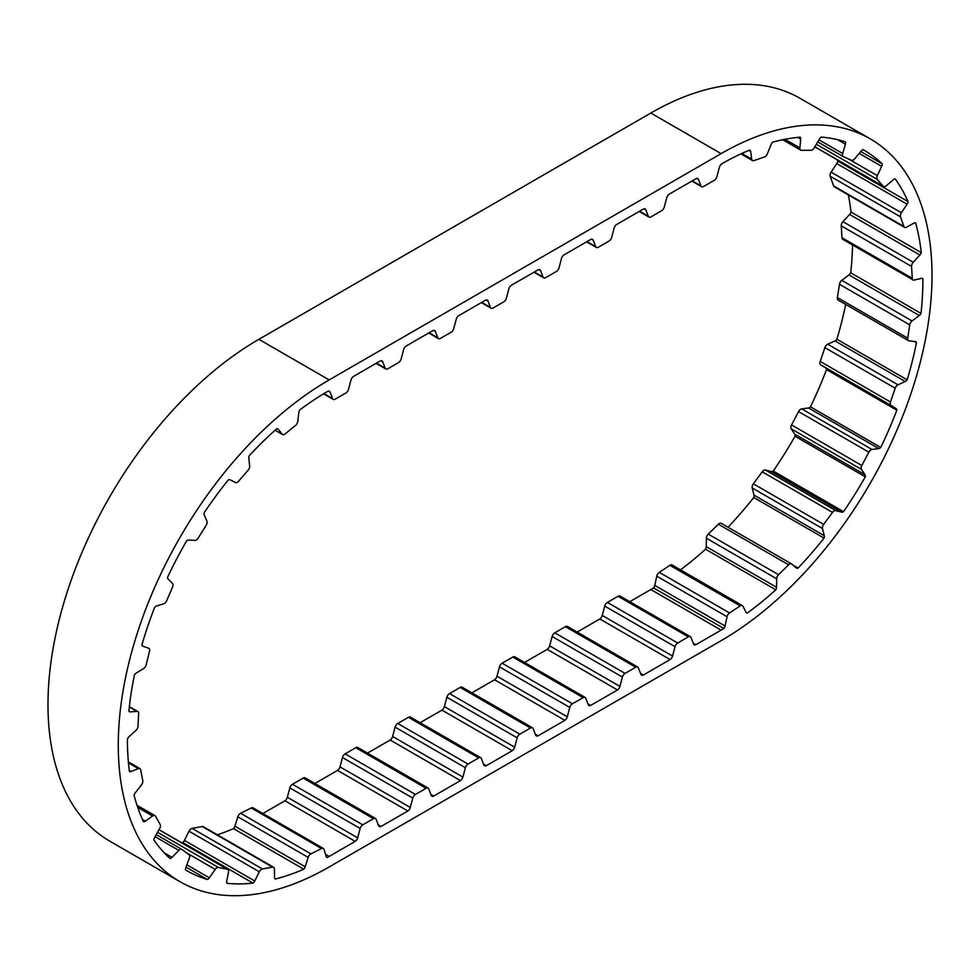 <?xml version="1.0" encoding="UTF-8"?>
<svg xmlns="http://www.w3.org/2000/svg" width="980" height="980" viewBox="0 0 980 980"><rect width="100%" height="100%" fill="white"/><g stroke="black" fill="none" stroke-linecap="round" stroke-linejoin="round"><path stroke-width="1.47" d="M747.348 613.002L745.976 612.218A3.981 2.291 120 0 0 746.539 612.819A3.981 2.291 120 0 0 747.348 613.002A285.327 164.738 120 0 0 775.817 589.813A3.981 2.291 120 0 0 776.54 587.277L776.662 578.788A3.981 2.291 -60 0 1 778.549 574.684L788.643 564.823A3.981 2.291 -60 0 1 791.558 563.917A3.981 2.291 -60 0 1 791.754 564.051L796.348 567.935A3.981 2.291 120 0 0 796.544 568.082A3.981 2.291 120 0 0 798.051 568.106A285.327 164.738 120 0 0 824.058 538.094A3.981 2.291 120 0 0 824.278 535.705L822.514 528.551A3.981 2.291 -60 0 1 822.428 527.816A3.981 2.291 -60 0 1 823.666 524.41L832.522 512.393A3.981 2.291 -60 0 1 835.744 510.605L841.649 512.136A3.981 2.291 120 0 0 843.547 511.646A285.327 164.738 120 0 0 865.328 476.831A3.981 2.291 120 0 0 865.034 474.749L861.506 469.42A3.981 2.291 -60 0 1 861.151 468.048A3.981 2.291 -60 0 1 861.837 465.524L868.856 452.172A3.981 2.291 -60 0 1 871.98 449.465L878.791 448.558A3.981 2.291 120 0 0 880.763 447.444A285.327 164.738 120 0 0 896.835 410.191A3.981 2.291 120 0 0 896.051 408.55L890.992 405.401A3.981 2.291 -60 0 1 890.208 403.601A3.981 2.291 -60 0 1 890.502 402.008L895.193 388.227A3.981 2.291 -60 0 1 898.011 384.797L905.263 381.502A3.981 2.291 120 0 0 907.174 379.836A285.327 164.738 120 0 0 916.459 342.657A3.981 2.291 120 0 0 915.773 341.751A3.981 2.291 120 0 0 915.234 341.579L908.999 340.832A3.981 2.291 -60 0 1 908.46 340.648A3.981 2.291 -60 0 1 907.639 338.835A3.981 2.291 -60 0 1 907.688 338.174L909.759 324.882A3.981 2.291 -60 0 1 912.086 320.962L919.289 315.499A3.981 2.291 120 0 0 921.004 313.392A285.327 164.738 120 0 0 922.866 278.822A3.981 2.291 120 0 0 922.499 278.492A3.981 2.291 120 0 0 921.286 278.369L914.291 280.06A3.981 2.291 -60 0 1 913.078 279.937A3.981 2.291 -60 0 1 912.27 278.32L911.559 266.425A3.981 2.291 -60 0 1 913.225 262.273L919.902 255.033A3.981 2.291 120 0 0 921.31 252.62A285.327 164.738 120 0 0 915.626 222.975A3.981 2.291 120 0 0 913.801 223.195L906.512 227.213A3.981 2.291 -60 0 1 904.577 227.372A3.981 2.291 -60 0 1 903.903 226.515L900.473 216.813A3.981 2.291 -60 0 1 901.38 212.721L907.064 204.171A3.981 2.291 120 0 0 908.08 201.623A285.327 164.738 120 0 0 895.23 178.924A3.981 2.291 120 0 0 893.27 179.781L886.19 185.869A3.981 2.291 -60 0 1 885.528 186.347A3.981 2.291 -60 0 1 883.531 186.543A3.981 2.291 -60 0 1 883.188 186.249L877.259 179.414A3.981 2.291 -60 0 1 877.333 175.641L881.657 166.367A3.981 2.291 120 0 0 882.196 163.856A285.327 164.738 120 0 0 863.784 150.05A285.327 164.738 120 0 0 863.062 149.634A3.981 2.291 120 0 0 861.102 151.079L854.707 158.809A3.981 2.291 -60 0 1 853.36 159.985A3.981 2.291 -60 0 1 851.498 160.255L843.486 156.727A3.981 2.291 -60 0 1 843.351 156.665A3.981 2.291 -60 0 1 842.727 153.542L845.385 144.17A3.981 2.291 120 0 0 845.409 141.88A285.327 164.738 120 0 0 821.277 137.09A3.981 2.291 120 0 0 819.464 139.025L814.184 147.882A3.981 2.291 -60 0 1 812.236 149.891A3.981 2.291 -60 0 1 810.987 150.283L801.432 150.308A3.981 2.291 -60 0 1 800.685 150.124A3.981 2.291 -60 0 1 799.888 147.931L800.697 139.099A3.981 2.291 120 0 0 800.219 137.163A285.327 164.738 120 0 0 772.718 142.137A3.981 2.291 120 0 0 771.162 144.44L767.365 153.811A3.981 2.291 -60 0 1 764.964 156.751A3.981 2.291 -60 0 1 764.4 157.008L753.939 160.597A3.981 2.291 -60 0 1 752.505 160.536A3.981 2.291 -60 0 1 751.721 159.177L750.631 151.471A3.981 2.291 120 0 0 749.847 150.124A3.981 2.291 120 0 0 749.676 150.038A285.327 164.738 120 0 0 721.807 163.782A3.981 2.291 120 0 0 719.394 167.311L716.895 176.657A3.981 2.291 -60 0 1 714.249 180.32L703.567 186.482A3.981 2.291 -60 0 1 701.582 186.678A3.981 2.291 -60 0 1 700.933 185.869L698.434 179.401A3.981 2.291 120 0 0 697.785 178.593A3.981 2.291 120 0 0 696.008 178.679L669.193 194.163A3.981 2.291 120 0 0 666.768 197.691L664.269 207.037A3.981 2.291 -60 0 1 661.623 210.7L650.941 216.874A3.981 2.291 -60 0 1 648.956 217.07A3.981 2.291 -60 0 1 648.307 216.262L645.808 209.781A3.981 2.291 120 0 0 645.159 208.973A3.981 2.291 120 0 0 643.382 209.059L616.567 224.543A3.981 2.291 120 0 0 614.142 228.071L611.643 237.43A3.981 2.291 -60 0 1 608.997 241.092L598.315 247.254A3.981 2.291 -60 0 1 596.33 247.45A3.981 2.291 -60 0 1 595.681 246.642L593.182 240.174A3.981 2.291 120 0 0 592.533 239.365A3.981 2.291 120 0 0 590.756 239.451L563.941 254.923A3.981 2.291 120 0 0 561.503 258.451L559.017 267.81A3.981 2.291 -60 0 1 556.37 271.472L545.688 277.634A3.981 2.291 -60 0 1 543.704 277.83A3.981 2.291 -60 0 1 543.055 277.022L540.556 270.554A3.981 2.291 120 0 0 539.907 269.745A3.981 2.291 120 0 0 538.118 269.831L511.315 285.303A3.981 2.291 120 0 0 508.877 288.843L506.391 298.19A3.981 2.291 -60 0 1 503.745 301.852L493.063 308.014A3.981 2.291 -60 0 1 491.078 308.222A3.981 2.291 -60 0 1 490.429 307.414L487.93 300.934A3.981 2.291 120 0 0 487.281 300.125A3.981 2.291 120 0 0 485.492 300.211L458.689 315.695A3.981 2.291 120 0 0 456.251 319.223L453.765 328.57A3.981 2.291 -60 0 1 451.119 332.232L440.437 338.406A3.981 2.291 -60 0 1 438.452 338.602A3.981 2.291 -60 0 1 437.803 337.794L435.304 331.313A3.981 2.291 120 0 0 434.655 330.517A3.981 2.291 120 0 0 432.866 330.603L406.063 346.075A3.981 2.291 120 0 0 403.625 349.603L401.139 358.962A3.981 2.291 -60 0 1 398.493 362.625L387.81 368.786A3.981 2.291 -60 0 1 385.826 368.982A3.981 2.291 -60 0 1 385.177 368.174L382.678 361.706A3.981 2.291 120 0 0 382.029 360.897A3.981 2.291 120 0 0 380.24 360.983L353.437 376.455A3.981 2.291 120 0 0 350.999 379.995L348.513 389.342A3.981 2.291 -60 0 1 345.866 393.005L335.185 399.166A3.981 2.291 -60 0 1 333.2 399.362A3.981 2.291 -60 0 1 332.551 398.554L330.052 392.086A3.981 2.291 120 0 0 329.402 391.277A3.981 2.291 120 0 0 327.688 391.339A285.327 164.738 120 0 0 299.77 409.934A3.981 2.291 120 0 0 298.827 412.47L297.773 421.412A3.981 2.291 -60 0 1 295.556 425.406L285.107 433.944A3.981 2.291 -60 0 1 284.531 434.336A3.981 2.291 -60 0 1 282.546 434.544A3.981 2.291 -60 0 1 282.142 434.177L278.308 429.24A3.981 2.291 120 0 0 277.904 428.873A3.981 2.291 120 0 0 276.752 428.738A285.327 164.738 120 0 0 249.288 455.627A3.981 2.291 120 0 0 248.822 458.113L249.667 465.99A3.981 2.291 -60 0 1 248.136 470.155L238.593 481.192A3.981 2.291 -60 0 1 237.332 482.27A3.981 2.291 -60 0 1 235.396 482.491L230.092 479.784A3.981 2.291 120 0 0 228.279 479.943A285.327 164.738 120 0 0 204.22 512.675A3.981 2.291 120 0 0 204.257 514.941L206.939 521.213A3.981 2.291 -60 0 1 206.192 525.268L198.205 538.069A3.981 2.291 -60 0 1 196.343 539.968A3.981 2.291 -60 0 1 195.008 540.348L188.589 540.041A3.981 2.291 120 0 0 186.629 540.862A285.327 164.738 120 0 0 167.592 577.22A3.981 2.291 120 0 0 168.143 579.094L172.48 583.357A3.981 2.291 -60 0 1 172.566 587.032L166.686 600.716A3.981 2.291 -60 0 1 164.334 603.521A3.981 2.291 -60 0 1 163.685 603.815L156.592 605.946A3.981 2.291 120 0 0 154.632 607.367A285.327 164.738 120 0 0 141.904 644.889A3.981 2.291 120 0 0 142.676 646.151A3.981 2.291 120 0 0 142.921 646.261L148.629 648.209A3.981 2.291 -60 0 1 148.862 648.319A3.981 2.291 -60 0 1 149.536 651.247L146.155 664.893A3.981 2.291 -60 0 1 143.558 668.617L136.269 673.039A3.981 2.291 120 0 0 134.444 674.951A285.327 164.738 120 0 0 128.882 711.113A3.981 2.291 120 0 0 129.434 711.701A3.981 2.291 120 0 0 130.303 711.872L136.98 711.382A3.981 2.291 -60 0 1 137.849 711.566A3.981 2.291 -60 0 1 138.67 713.587L138.008 726.278A3.981 2.291 -60 0 1 136 730.357L129.005 736.776A3.981 2.291 120 0 0 127.425 739.055A285.327 164.738 120 0 0 129.409 771.395A3.981 2.291 120 0 0 129.568 771.505A3.981 2.291 120 0 0 131.136 771.517L138.339 768.614A3.981 2.291 -60 0 1 139.907 768.614A3.981 2.291 -60 0 1 140.679 769.827L142.786 780.705A3.981 2.291 -60 0 1 141.5 784.858L135.277 792.845A3.981 2.291 120 0 0 134.052 795.331A285.327 164.738 120 0 0 143.46 821.669A3.981 2.291 120 0 0 145.371 821.13L152.611 816.022A3.981 2.291 -60 0 1 154.913 815.617A3.981 2.291 -60 0 1 155.44 816.168L160.181 824.486A3.981 2.291 -60 0 1 159.703 828.443L154.669 837.447A3.981 2.291 120 0 0 153.885 839.983A285.327 164.738 120 0 0 170.067 858.541A3.981 2.291 120 0 0 172.039 857.378L178.838 850.395A3.981 2.291 -60 0 1 181.839 849.391A3.981 2.291 -60 0 1 181.962 849.464L189.005 854.67A3.981 2.291 -60 0 1 189.361 858.162L185.857 867.57A3.981 2.291 120 0 0 185.514 869.334A3.981 2.291 120 0 0 185.575 869.995A285.327 164.738 120 0 0 186.518 870.534A285.327 164.738 120 0 0 207.442 879.501A3.981 2.291 120 0 0 209.34 877.786L215.22 869.419A3.981 2.291 -60 0 1 218.442 867.471L227.323 869.211A3.981 2.291 -60 0 1 227.74 869.358A3.981 2.291 -60 0 1 228.487 872.004L226.748 881.179A3.981 2.291 120 0 0 226.674 882A3.981 2.291 120 0 0 226.98 883.311A285.327 164.738 120 0 0 253.048 883.139A3.981 2.291 120 0 0 254.739 880.995L259.32 871.796A3.981 2.291 -60 0 1 262.42 868.978L272.526 867.116A3.981 2.291 -60 0 1 273.604 867.276A3.981 2.291 -60 0 1 274.425 869.027L274.572 877.357A3.981 2.291 120 0 0 275.307 879.048A285.327 164.738 120 0 0 303.812 869.211A3.981 2.291 120 0 0 305.184 866.786L308.137 857.378A3.981 2.291 -60 0 1 310.905 853.862L321.55 848.545A3.981 2.291 -60 0 1 323.351 848.447A3.981 2.291 -60 0 1 324.062 849.427L326.095 856.348A3.981 2.291 120 0 0 326.805 857.341A3.981 2.291 120 0 0 327.271 857.5A285.327 164.738 120 0 0 329.182 856.41L325.483 854.266M838.696 300.235A3.981 2.291 -60 0 1 838.157 300.064A3.981 2.291 -60 0 1 837.337 298.239A3.981 2.291 -60 0 1 837.398 297.589L839.456 284.298A3.981 2.291 -60 0 1 841.783 280.366L848.986 274.915A3.981 2.291 120 0 0 850.701 272.808A285.327 164.738 120 0 0 852.539 244.976M880.763 447.444L810.46 406.847A285.327 164.738 120 0 0 826.532 369.607A3.981 2.291 120 0 0 825.748 367.966L820.701 364.817A3.981 2.291 -60 0 1 819.905 363.017A3.981 2.291 -60 0 1 820.199 361.424L824.891 347.643A3.981 2.291 -60 0 1 827.72 344.213L834.972 340.918A3.981 2.291 120 0 0 836.883 339.239A285.327 164.738 120 0 0 845.691 304.413M843.547 511.646L773.245 471.062A285.327 164.738 120 0 0 795.025 436.247A3.981 2.291 120 0 0 794.731 434.165L791.203 428.836A3.981 2.291 -60 0 1 790.848 427.464A3.981 2.291 -60 0 1 791.546 424.928L798.553 411.588A3.981 2.291 -60 0 1 801.689 408.88L808.488 407.974A3.981 2.291 120 0 0 810.46 406.847M728.018 527.24A285.327 164.738 120 0 0 753.755 497.509A3.981 2.291 120 0 0 753.975 495.108L752.211 487.966A3.981 2.291 -60 0 1 752.126 487.219A3.981 2.291 -60 0 1 753.363 483.814L762.22 471.809A3.981 2.291 -60 0 1 765.441 470.008L771.346 471.552A3.981 2.291 120 0 0 773.245 471.062M367.5 753.106L390.175 740.023L460.478 780.607L433.662 796.079L430.894 794.486M314.874 783.486L337.549 770.403L407.852 810.987L381.036 826.471L378.268 824.866M262.861 813.523L284.923 800.783L355.226 841.379L329.182 856.41M217.364 834.801A285.327 164.738 120 0 0 233.51 828.627L303.812 869.211M181.521 842.678A285.327 164.738 120 0 0 182.746 842.555L253.048 883.139M186.016 867.141L207.442 879.501M882.196 163.856L860.771 151.496M908.08 201.623L837.778 161.039A285.327 164.738 120 0 0 837.226 159.801M921.31 252.62L851.008 212.035A285.327 164.738 120 0 0 848.313 194.885M921.004 313.392L850.701 272.808M922.021 278.332L922.866 278.822M907.174 379.836L836.883 339.239M914.414 341.481L916.459 342.657M826.532 369.607L896.835 410.191M795.025 436.247L865.328 476.831M798.051 568.106L793.31 565.374M753.755 497.509L824.058 538.094M680.512 569.858A285.327 164.738 120 0 0 705.527 549.229L775.817 589.813M460.478 780.607A3.981 2.291 120 0 0 462.903 777.079L465.402 767.72A3.981 2.291 -60 0 1 468.048 764.057L478.718 757.895A3.981 2.291 -60 0 1 480.715 757.699A3.981 2.291 -60 0 1 481.364 758.508L483.863 764.976A3.981 2.291 120 0 0 484.512 765.784A3.981 2.291 120 0 0 486.288 765.698L512.246 750.717A3.981 2.291 120 0 0 514.672 747.189L517.171 737.83A3.981 2.291 -60 0 1 519.804 734.167L530.486 728.005A3.981 2.291 -60 0 1 532.483 727.809A3.981 2.291 -60 0 1 533.132 728.618L535.631 735.086A3.981 2.291 120 0 0 536.28 735.894A3.981 2.291 120 0 0 538.057 735.808L564.872 720.337A3.981 2.291 120 0 0 567.298 716.809L569.797 707.45A3.981 2.291 -60 0 1 572.443 703.787L583.112 697.625A3.981 2.291 -60 0 1 585.109 697.429A3.981 2.291 -60 0 1 585.758 698.238L588.257 704.706A3.981 2.291 120 0 0 588.907 705.514A3.981 2.291 120 0 0 590.683 705.429L617.498 689.957A3.981 2.291 120 0 0 619.924 686.417L622.423 677.07A3.981 2.291 -60 0 1 625.069 673.407L635.738 667.245A3.981 2.291 -60 0 1 637.735 667.049A3.981 2.291 -60 0 1 638.384 667.846L640.883 674.326A3.981 2.291 120 0 0 641.533 675.134A3.981 2.291 120 0 0 643.309 675.048L670.124 659.564A3.981 2.291 120 0 0 672.55 656.037L675.048 646.69A3.981 2.291 -60 0 1 677.695 643.027L688.364 636.853A3.981 2.291 -60 0 1 690.361 636.657A3.981 2.291 -60 0 1 691.01 637.466L693.509 643.946A3.981 2.291 120 0 0 694.159 644.754A3.981 2.291 120 0 0 695.935 644.668L721.121 630.128A285.327 164.738 120 0 0 723.889 628.499A3.981 2.291 120 0 0 725.065 625.987L727.05 616.739A3.981 2.291 -60 0 1 729.561 612.953L740.206 605.91A3.981 2.291 -60 0 1 742.399 605.591A3.981 2.291 -60 0 1 742.975 606.228L745.964 612.182M721.121 630.128L650.818 589.543A285.327 164.738 120 0 0 653.587 587.914L723.889 628.499M670.124 659.564L599.821 618.98L577.147 632.063M643.309 675.048L640.54 673.444M617.498 689.957L547.195 649.36L524.521 662.456M590.683 705.429L587.914 703.824M564.872 720.337L494.569 679.753L471.895 692.836M538.057 735.808L535.288 734.216M512.246 750.717L441.943 710.133L420.126 722.726M486.288 765.698L483.52 764.106M870.24 138.854L799.95 98.27A298.251 172.198 120 0 0 650.818 113.043L258.879 339.325A298.251 172.198 120 0 0 64.043 602.149A298.251 172.198 120 0 0 109.76 841.146L180.05 881.731A298.251 172.198 120 0 0 329.182 866.957L721.121 640.675A298.251 172.198 120 0 0 915.957 377.851A298.251 172.198 120 0 0 870.24 138.854A298.251 172.198 120 0 0 721.121 153.627L329.182 379.909A298.251 172.198 120 0 0 134.334 642.733A298.251 172.198 120 0 0 180.05 881.731M650.818 589.543L629.773 601.683M695.935 644.668L693.166 643.064M327.271 857.5L326.426 857.022M407.852 810.987A3.981 2.291 120 0 0 410.277 807.459L412.776 798.1A3.981 2.291 -60 0 1 415.422 794.449L426.092 788.275A3.981 2.291 -60 0 1 428.089 788.079A3.981 2.291 -60 0 1 428.738 788.888L431.237 795.356A3.981 2.291 120 0 0 431.886 796.164A3.981 2.291 120 0 0 433.662 796.079M355.226 841.379A3.981 2.291 120 0 0 357.651 837.839L360.15 828.492A3.981 2.291 -60 0 1 362.796 824.829L373.466 818.668A3.981 2.291 -60 0 1 375.463 818.459A3.981 2.291 -60 0 1 376.112 819.268L378.611 825.748A3.981 2.291 120 0 0 379.26 826.557A3.981 2.291 120 0 0 381.036 826.471M233.51 828.627A3.981 2.291 120 0 0 234.894 826.201L237.846 816.793A3.981 2.291 -60 0 1 240.602 813.278L251.26 807.961A3.981 2.291 -60 0 1 253.048 807.863L323.351 848.447M284.923 800.783A3.981 2.291 120 0 0 287.361 797.255L289.847 787.908A3.981 2.291 -60 0 1 292.493 784.245L303.175 778.071A3.981 2.291 -60 0 1 305.16 777.875L375.463 818.459M337.549 770.403A3.981 2.291 120 0 0 339.987 766.875L342.473 757.516A3.981 2.291 -60 0 1 345.119 753.853L355.801 747.691A3.981 2.291 -60 0 1 357.786 747.495L428.089 788.079M390.175 740.023A3.981 2.291 120 0 0 392.613 736.482L395.099 727.136A3.981 2.291 -60 0 1 397.745 723.473L408.427 717.311A3.981 2.291 -60 0 1 410.412 717.115L480.715 757.699M441.943 710.133A3.981 2.291 120 0 0 444.369 706.605L446.868 697.245A3.981 2.291 -60 0 1 449.514 693.583L460.196 687.421A3.981 2.291 -60 0 1 462.18 687.225L532.483 727.809M494.569 679.753A3.981 2.291 120 0 0 496.995 676.212L499.494 666.865A3.981 2.291 -60 0 1 502.14 663.203L512.822 657.041A3.981 2.291 -60 0 1 514.806 656.845L585.109 697.429M547.195 649.36A3.981 2.291 120 0 0 549.621 645.832L552.12 636.486A3.981 2.291 -60 0 1 554.766 632.823L565.448 626.649A3.981 2.291 -60 0 1 567.432 626.453L637.735 667.049M599.821 618.98A3.981 2.291 120 0 0 602.259 615.452L604.746 606.093A3.981 2.291 -60 0 1 607.392 602.431L618.074 596.269A3.981 2.291 -60 0 1 620.058 596.073L690.361 636.657M653.587 587.914A3.981 2.291 120 0 0 654.763 585.403L656.759 576.154A3.981 2.291 -60 0 1 659.258 572.357L669.904 565.325A3.981 2.291 -60 0 1 672.096 565.007L742.399 605.591M705.527 549.229A3.981 2.291 120 0 0 706.249 546.693L706.36 538.204A3.981 2.291 -60 0 1 708.258 534.1L718.352 524.239A3.981 2.291 -60 0 1 721.255 523.332A3.981 2.291 -60 0 1 721.452 523.467L791.338 563.819M913.078 279.937L842.788 239.341A3.981 2.291 -60 0 1 841.967 237.736L841.257 225.841A3.981 2.291 -60 0 1 842.935 221.688L849.599 214.436A3.981 2.291 120 0 0 851.008 212.035M904.577 227.372L834.286 186.788A3.981 2.291 -60 0 1 833.613 185.931L830.183 176.229A3.981 2.291 -60 0 1 831.077 172.137L836.773 163.587A3.981 2.291 120 0 0 837.778 161.039M182.746 842.555A3.981 2.291 120 0 0 184.448 840.411L189.018 831.212A3.981 2.291 -60 0 1 192.117 828.382L202.223 826.532A3.981 2.291 -60 0 1 203.301 826.679L273.604 867.276M890.992 405.401L820.701 364.817M861.506 469.42L791.203 428.836M822.514 528.551L752.211 487.966M329.182 379.909L258.879 339.325M721.121 153.627L650.818 113.043M514.672 747.189L444.369 706.605M517.171 737.83L446.868 697.245M519.804 734.167L449.514 693.583M530.486 728.005L460.196 687.421M567.298 716.809L496.995 676.212M569.797 707.45L499.494 666.865M572.443 703.787L502.14 663.203M583.112 697.625L512.822 657.041M619.924 686.417L549.621 645.832M622.423 677.07L552.12 636.486M625.069 673.407L554.766 632.823M635.738 667.245L565.448 626.649M672.55 656.037L602.259 615.452M675.048 646.69L604.746 606.093M677.695 643.027L607.392 602.431M688.364 636.853L618.074 596.269M725.065 625.987L654.763 585.403M727.05 616.739L656.759 576.154M729.561 612.953L659.258 572.357M740.206 605.91L669.904 565.325M776.54 587.277L706.249 546.693M776.662 578.788L706.36 538.204M778.549 574.684L708.258 534.1M788.643 564.823L718.352 524.239M824.278 535.705L753.975 495.108M823.666 524.41L753.363 483.814M832.522 512.393L762.22 471.809M835.744 510.605L765.441 470.008M841.649 512.136L771.346 471.552M865.034 474.749L794.731 434.165M861.837 465.524L791.546 424.928M868.856 452.172L798.553 411.588M871.98 449.465L801.689 408.88M878.791 448.558L808.488 407.974M896.051 408.55L825.748 367.966M890.502 402.008L820.199 361.424M895.193 388.227L824.891 347.643M898.011 384.797L827.72 344.213M905.263 381.502L834.972 340.918M907.688 338.174L837.398 297.589M909.759 324.882L839.456 284.298M912.086 320.962L841.783 280.366M919.289 315.499L848.986 274.915M912.27 278.32L841.967 237.736M911.559 266.425L841.257 225.841M913.225 262.273L842.935 221.688M919.902 255.033L849.599 214.436M903.903 226.515L833.613 185.931M900.473 216.813L830.183 176.229M901.38 212.721L831.077 172.137M907.064 204.171L836.773 163.587M883.188 186.249L814.833 146.792M877.259 179.414L816.352 144.244M877.333 175.641L848.067 158.736M881.657 166.367L859.191 153.395M843.229 156.579L817.761 141.88L843.351 156.665M842.727 153.542L818.974 139.834M845.385 144.17L837.594 139.674M799.888 147.931L784.931 139.295M800.697 139.099L797.757 137.396M751.721 159.177L741.811 153.456M750.631 151.471L748.781 150.406M700.933 185.869L692.235 180.859M698.434 179.401L696.755 178.434M648.307 216.262L639.609 211.239M645.808 209.781L644.13 208.814M595.681 246.642L586.983 241.619M593.182 240.174L591.504 239.194M543.055 277.022L534.357 271.999M540.556 270.554L538.878 269.586M490.429 307.414L481.731 302.391M487.93 300.934L486.252 299.966M437.803 337.794L429.105 332.771M435.304 331.313L433.626 330.346M385.177 368.174L376.479 363.151M382.678 361.706L381 360.738M332.551 398.554L323.927 393.58M330.052 392.086L328.374 391.118M282.142 434.177L275.16 430.159M278.308 429.24L277.389 428.701M130.303 711.872L128.882 711.064M136.98 711.382L129.323 706.96M131.136 771.517L129.287 770.452M138.339 768.614L128.454 762.906M145.371 821.13L142.431 819.439M152.611 816.022L137.702 807.41M172.039 857.378L164.321 852.918M178.838 850.395L155.085 836.687M181.704 849.317L156.249 834.617L181.839 849.391M209.34 877.786L186.886 864.826M215.22 869.419L186.641 852.918M218.442 867.471L157.535 832.314M227.323 869.211L158.968 829.742M254.739 880.995L184.448 840.411M259.32 871.796L189.018 831.212M262.42 868.978L192.117 828.382M272.526 867.116L202.223 826.532M305.184 866.786L234.894 826.201M308.137 857.378L237.846 816.793M310.905 853.862L240.602 813.278M321.55 848.545L251.26 807.961M357.651 837.839L287.361 797.255M360.15 828.492L289.847 787.908M362.796 824.829L292.493 784.245M373.466 818.668L303.175 778.071M410.277 807.459L339.987 766.875M412.776 798.1L342.473 757.516M415.422 794.449L345.119 753.853M426.092 788.275L355.801 747.691M462.903 777.079L392.613 736.482M465.402 767.72L395.099 727.136M468.048 764.057L397.745 723.473M478.718 757.895L408.427 717.311M908.46 340.648L838.157 300.064M791.558 563.917L721.255 523.332M883.531 186.543L814.797 146.853M800.685 150.124L782.702 139.748M752.505 160.536L740.941 153.86M701.582 186.678L691.868 181.067M648.956 217.07L639.242 211.447M596.33 247.45L586.616 241.84M543.704 277.83L533.99 272.22M491.078 308.222L481.364 302.6M438.452 338.602L428.738 332.992M385.826 368.982L376.112 363.372M333.2 399.362L323.559 393.801M282.546 434.544L275.086 430.232M137.849 711.566L129.348 706.666M139.907 768.614L128.368 761.962M154.913 815.617L136.98 805.266M227.74 869.358L159.005 829.68"/></g></svg>
